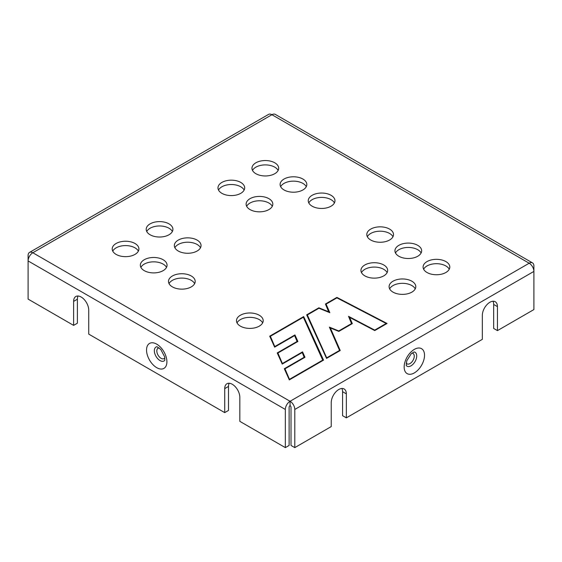 <?xml version="1.0" encoding="UTF-8"?>
<svg xmlns="http://www.w3.org/2000/svg" width="562" height="562" viewBox="0 0 562 562"><rect width="100%" height="100%" fill="white"/><g stroke="black" fill="none" stroke-linecap="round" stroke-linejoin="round"><path stroke-width="0.84" d="M274.734 347.077L270.378 337.376L270.378 336.287L303.361 317.242L322.89 360.516M274.944 346.958L270.378 336.287M294.839 336.069L294.945 334.917L274.944 346.466M294.945 336.006L297.502 341.71M282.335 364.021L277.895 354.123L277.895 353.034L297.895 341.485L294.945 334.917M282.546 363.895L277.895 353.034M302.44 353.013L302.546 351.861L282.546 363.41M302.546 352.95L304.59 357.509M289.43 379.835L284.983 369.922L284.983 368.834L304.983 357.284L302.546 351.861M289.641 379.715L284.983 368.834M289.641 379.224L322.89 360.024M303.578 317.72L323.164 360.354M303.677 317.663L303.677 316.575L269.711 336.181L274.628 347.14L294.628 335.591L297.228 341.872M304.316 357.671L302.23 352.536L282.229 364.085L277.228 352.929L297.228 341.38M303.677 316.575L323.557 360.13L289.325 379.898L284.316 368.728L304.316 357.179M349.15 317.762L349.606 317.994M374.728 330.568L374.728 330.098L348.531 316.343L351.664 323.993M386.178 323.979L386.178 323.487L374.728 330.098M329.262 312.451L326.093 305.215L326.093 304.126L336.926 297.867L386.178 323.487M326.648 358.345L307.337 316.041L307.337 314.952L318.942 308.25L329.838 312.69L326.093 304.126M326.866 358.226L307.337 314.952M339.56 350.892L339.56 350.4L326.866 357.734M338.767 331.376L338.767 330.948L329.374 327.126L339.56 350.4M329.95 328.454L330.351 328.615M338.767 330.948L351.664 323.501M318.872 308.292L318.872 307.8L306.669 314.846L326.55 358.401L340.228 350.505L330.351 327.948L330.351 329.044L339.848 350.73M330.351 327.948L338.83 331.404L352.332 323.607L349.606 317.375L349.606 318.464L351.952 323.824M349.606 317.375L374.749 330.582L387.056 323.473L336.905 297.389L336.905 297.881M328.861 312.289L325.426 304.014L336.905 297.389M328.861 311.861L318.872 307.8M240.395 326.143A13.355 7.713 0 0 0 254.944 327.815A13.355 7.713 0 0 0 263.192 320.691A13.355 7.713 0 0 0 259.279 315.24A13.355 7.713 0 0 0 244.723 313.568A13.355 7.713 0 0 0 236.483 320.691A13.355 7.713 0 0 0 240.395 326.143M237.023 322.876A13.355 7.713 180 0 1 249.837 317.347A13.355 7.713 180 0 1 262.644 322.876M172.401 286.887A13.355 7.713 0 0 0 186.956 288.559A13.355 7.713 0 0 0 195.197 281.436A13.355 7.713 0 0 0 191.284 275.984A13.355 7.713 0 0 0 176.728 274.312A13.355 7.713 0 0 0 168.488 281.436A13.355 7.713 0 0 0 172.401 286.887M169.036 283.62A13.355 7.713 180 0 1 181.842 278.092A13.355 7.713 180 0 1 194.649 283.62M178.252 251.017A13.355 7.713 0 0 0 192.808 252.682A13.355 7.713 0 0 0 201.055 245.559A13.355 7.713 0 0 0 197.143 240.107A13.355 7.713 0 0 0 182.587 238.436A13.355 7.713 0 0 0 174.339 245.559A13.355 7.713 0 0 0 178.252 251.017M174.887 247.744A13.355 7.713 180 0 1 187.694 242.215A13.355 7.713 180 0 1 200.508 247.744M144.258 270.645A13.355 7.713 0 0 0 158.814 272.317A13.355 7.713 0 0 0 167.055 265.187A13.355 7.713 0 0 0 163.142 259.735A13.355 7.713 0 0 0 148.586 258.063A13.355 7.713 0 0 0 140.345 265.187A13.355 7.713 0 0 0 144.258 270.645M140.893 267.372A13.355 7.713 180 0 1 153.7 261.843A13.355 7.713 180 0 1 166.507 267.372M150.11 234.768A13.355 7.713 0 0 0 164.666 236.44A13.355 7.713 0 0 0 172.913 229.317A13.355 7.713 0 0 0 169 223.866A13.355 7.713 0 0 0 154.445 222.194A13.355 7.713 0 0 0 146.197 229.317A13.355 7.713 0 0 0 150.11 234.768M146.745 231.495A13.355 7.713 180 0 1 159.552 225.966A13.355 7.713 180 0 1 172.365 231.495M116.116 254.396A13.355 7.713 0 0 0 130.672 256.068A13.355 7.713 0 0 0 138.912 248.945A13.355 7.713 0 0 0 134.999 243.494A13.355 7.713 0 0 0 120.451 241.822A13.355 7.713 0 0 0 112.203 248.945A13.355 7.713 0 0 0 116.116 254.396M112.751 251.123A13.355 7.713 180 0 1 125.558 245.594A13.355 7.713 180 0 1 138.371 251.123M312.163 206.198A13.355 7.713 0 0 0 326.719 207.87A13.355 7.713 0 0 0 334.966 200.746A13.355 7.713 0 0 0 331.053 195.295A13.355 7.713 0 0 0 316.497 193.623A13.355 7.713 0 0 0 308.25 200.746A13.355 7.713 0 0 0 312.163 206.198M308.798 202.924A13.355 7.713 180 0 1 321.605 197.395A13.355 7.713 180 0 1 334.418 202.924M250.027 209.577A13.355 7.713 0 0 0 264.583 211.249A13.355 7.713 0 0 0 272.823 204.125A13.355 7.713 0 0 0 268.91 198.674A13.355 7.713 0 0 0 254.361 197.002A13.355 7.713 0 0 0 246.114 204.125A13.355 7.713 0 0 0 250.027 209.577M246.662 206.303A13.355 7.713 180 0 1 259.468 200.775A13.355 7.713 180 0 1 272.282 206.303M284.021 189.949A13.355 7.713 0 0 0 298.577 191.621A13.355 7.713 0 0 0 306.824 184.498A13.355 7.713 0 0 0 302.911 179.046A13.355 7.713 0 0 0 288.355 177.374A13.355 7.713 0 0 0 280.108 184.498A13.355 7.713 0 0 0 284.021 189.949M280.656 186.675A13.355 7.713 180 0 1 293.462 181.147A13.355 7.713 180 0 1 306.276 186.675M221.885 193.328A13.355 7.713 0 0 0 236.44 195A13.355 7.713 0 0 0 244.681 187.877A13.355 7.713 0 0 0 240.768 182.425A13.355 7.713 0 0 0 226.219 180.753A13.355 7.713 0 0 0 217.972 187.877A13.355 7.713 0 0 0 221.885 193.328M218.52 190.061A13.355 7.713 180 0 1 231.326 184.526A13.355 7.713 180 0 1 244.14 190.061M255.879 173.7A13.355 7.713 0 0 0 270.434 175.372A13.355 7.713 0 0 0 278.682 168.249A13.355 7.713 0 0 0 274.769 162.797A13.355 7.713 0 0 0 260.213 161.125A13.355 7.713 0 0 0 251.966 168.249A13.355 7.713 0 0 0 255.879 173.7M252.514 170.434A13.355 7.713 180 0 1 265.32 164.898A13.355 7.713 180 0 1 278.134 170.434M370.716 240.002A13.355 7.713 0 0 0 385.272 241.674A13.355 7.713 0 0 0 393.512 234.551A13.355 7.713 0 0 0 389.599 229.099A13.355 7.713 0 0 0 375.044 227.427A13.355 7.713 0 0 0 366.803 234.551A13.355 7.713 0 0 0 370.716 240.002M367.351 236.728A13.355 7.713 180 0 1 380.158 231.2A13.355 7.713 180 0 1 392.964 236.728M364.857 275.879A13.355 7.713 0 0 0 379.413 277.551A13.355 7.713 0 0 0 387.661 270.427A13.355 7.713 0 0 0 383.748 264.969A13.355 7.713 0 0 0 369.192 263.297A13.355 7.713 0 0 0 360.944 270.427A13.355 7.713 0 0 0 364.857 275.879M361.492 272.605A13.355 7.713 180 0 1 374.306 267.076A13.355 7.713 180 0 1 387.113 272.605M398.858 256.251A13.355 7.713 0 0 0 413.414 257.923A13.355 7.713 0 0 0 421.655 250.8A13.355 7.713 0 0 0 417.742 245.341A13.355 7.713 0 0 0 403.186 243.669A13.355 7.713 0 0 0 394.946 250.8A13.355 7.713 0 0 0 398.858 256.251M395.493 252.977A13.355 7.713 180 0 1 408.3 247.449A13.355 7.713 180 0 1 421.107 252.977M393 292.121A13.355 7.713 0 0 0 407.555 293.793A13.355 7.713 0 0 0 415.803 286.669A13.355 7.713 0 0 0 411.89 281.218A13.355 7.713 0 0 0 397.334 279.546A13.355 7.713 0 0 0 389.087 286.669A13.355 7.713 0 0 0 393 292.121M389.635 288.854A13.355 7.713 180 0 1 402.448 283.325A13.355 7.713 180 0 1 415.255 288.854M427.001 272.493A13.355 7.713 0 0 0 441.549 274.165A13.355 7.713 0 0 0 449.797 267.041A13.355 7.713 0 0 0 445.884 261.59A13.355 7.713 0 0 0 431.328 259.918A13.355 7.713 0 0 0 423.088 267.041A13.355 7.713 0 0 0 427.001 272.493M423.629 269.226A13.355 7.713 180 0 1 436.442 263.697A13.355 7.713 180 0 1 449.249 269.226M88.726 310.119A10.685 6.168 -120 0 0 84.061 299.363A10.685 6.168 -120 0 0 75.828 296.504A10.685 6.168 -120 0 0 73.615 301.394L73.615 325.384L28.1 299.103L28.1 255.485A6.681 3.857 60 0 1 29.484 252.429A6.681 3.857 60 0 1 32.821 252.76A6.681 3.857 120 0 0 28.1 260.937L285.341 409.459L285.341 447.619L239.826 421.345L239.826 397.355A10.685 6.168 -120 0 0 235.162 386.6A10.685 6.168 -120 0 0 226.929 383.741A10.685 6.168 -120 0 0 224.716 388.63L224.716 412.62L88.726 334.109L88.726 310.119M73.615 325.384L77.394 323.199L77.394 299.209A10.685 6.168 60 0 1 78.062 296.012M224.716 412.62L228.495 410.436L228.495 386.445A10.685 6.168 60 0 1 229.163 383.242M290.069 405.638L290.069 401.275A6.681 3.857 60 0 1 294.79 409.459L294.79 447.619L291.011 445.441L291.011 407.274A1.335 0.773 -120 0 0 290.069 405.638A1.335 0.773 120 0 0 289.121 407.274L289.121 445.441L285.341 447.619M294.79 409.459L533.9 271.404A6.681 3.857 -120 0 0 529.179 263.227A6.681 3.857 -60 0 1 532.516 262.897A6.681 3.857 -60 0 1 533.9 265.952L533.9 309.571L497.447 330.618L497.447 306.627A10.685 6.168 120 0 0 495.234 301.738A10.685 6.168 120 0 0 487.001 304.597A10.685 6.168 120 0 0 482.337 315.352L482.337 339.343L346.347 417.854L346.347 393.864A10.685 6.168 120 0 0 344.134 388.974A10.685 6.168 120 0 0 335.9 391.833A10.685 6.168 120 0 0 331.243 402.589L331.243 426.579L294.79 447.619M341.907 388.475A10.685 6.168 -60 0 1 342.574 391.679L342.574 415.669L346.347 417.854M493 301.246A10.685 6.168 -60 0 1 493.668 304.449L493.668 328.44L497.447 330.618M285.341 409.459A6.681 3.857 -60 0 1 290.069 401.275L529.179 263.227L271.931 114.711A6.681 3.857 -120 0 0 268.594 114.381L29.484 252.429M532.516 262.897L275.275 114.381A6.681 3.857 120 0 0 271.931 114.711L32.821 252.76L290.069 401.275M164.849 357.825A6.006 3.47 60 0 1 158.062 355.142A6.006 3.47 60 0 1 159.137 347.92M156.917 346.726A8.03 4.636 -120 0 0 154.669 353.126A8.03 4.636 -120 0 0 160.634 360.888A8.03 4.636 -120 0 0 164.778 360.34M157.824 368.236A14.401 8.311 -120 0 0 164.94 353.716A14.401 8.311 -120 0 0 147.406 345.792A14.401 8.311 -120 0 0 157.824 368.236M77.394 299.209L73.615 301.394M228.495 386.445L224.716 388.63M411.932 353.154A6.006 3.47 -60 0 1 413.007 360.375A6.006 3.47 -60 0 1 406.214 363.059M406.291 365.574A8.03 4.636 120 0 0 411.918 365.223A8.03 4.636 120 0 0 416.597 357.418A8.03 4.636 120 0 0 414.145 351.96M415.901 371.868A14.401 8.311 120 0 0 422.28 349.199A14.401 8.311 120 0 0 404.851 362.378A14.401 8.311 120 0 0 415.901 371.868M346.347 393.864L342.574 391.679M497.447 306.627L493.668 304.449M157.002 346.712L160.83 349.536L164.68 356.898L164.835 360.27M406.235 365.504L406.769 360.783L411.215 353.765L414.061 351.945"/></g></svg>
